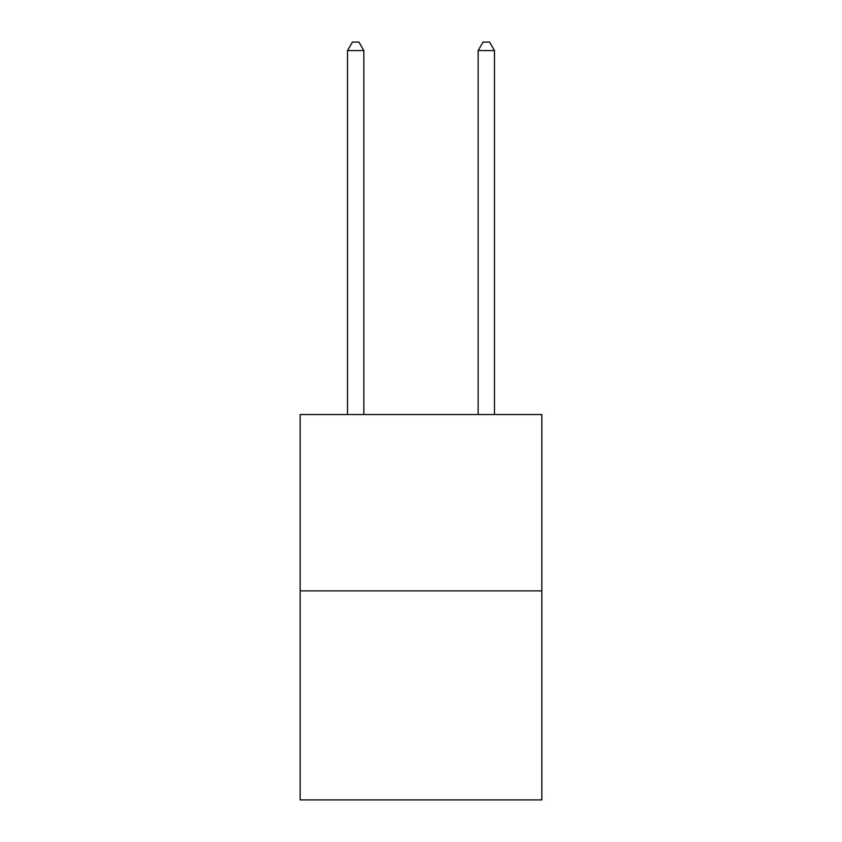 <?xml version="1.0" encoding="UTF-8"?>
<svg xmlns="http://www.w3.org/2000/svg" width="842" height="842" viewBox="0 0 842 842"><rect width="100%" height="100%" fill="white"/><g stroke="black" fill="none" stroke-linecap="round" stroke-linejoin="round"><path stroke-width="1.26" d="M541.838 590.884L541.838 414.538L300.162 414.538L300.162 799.9L541.838 799.9L541.838 590.884L300.162 590.884M363.849 414.538L363.849 50.594L347.514 50.594L347.514 414.538M347.514 50.594L352.419 42.1L358.945 42.1L363.849 50.594M494.486 414.538L494.486 50.594L478.151 50.594L478.151 414.538M478.151 50.594L483.055 42.1L489.581 42.1L494.486 50.594"/></g></svg>

